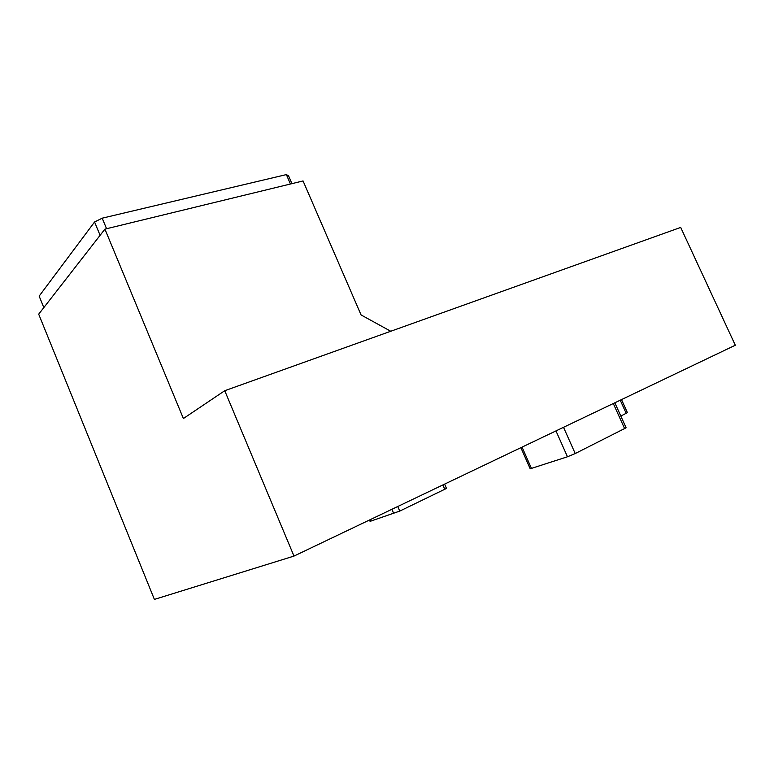 <?xml version="1.0" encoding="UTF-8"?>
<svg xmlns="http://www.w3.org/2000/svg" width="774" height="774" viewBox="0 0 774 774"><rect width="100%" height="100%" fill="white"/><g stroke="black" fill="none" stroke-linecap="round" stroke-linejoin="round"><path stroke-width="1.16" d="M291.933 183.651L288.576 175.862L286.37 174.595L102.207 218.181L94.573 221.983L39.155 296.103L43.828 307.597M94.573 221.983L100.098 235.335M102.207 218.181L106.57 228.727M286.37 174.595L290.443 184.009M390.754 331.253L361.071 314.941L303.06 180.942L104.925 229.123L183.39 418.531L224.741 390.715L680.694 227.421L735.3 345.233L293.985 556.08L154.394 599.405L38.7 314.176L104.925 229.123M224.741 390.715L293.985 556.08M530.209 468.792L567.477 456.776L575.217 453.545L626.108 427.79L614.827 402.79M369.488 520.012L370.04 521.308L370.678 521.163L399.742 511.101L446.482 488.433L444.615 484.118M620.806 416.044L627.404 412.677L621.503 399.607M624.666 428.719L613.298 403.515M575.217 453.545L563.52 427.306M567.477 456.776L555.974 430.915M531.506 468.541L522.044 447.12M444.808 489.4L442.873 484.94M399.742 511.101L397.768 506.496M393.763 513.607L391.915 509.292M370.678 521.163L370.069 519.731M626.205 413.403L620.245 400.206M520.883 447.672L530.219 468.831"/></g></svg>
